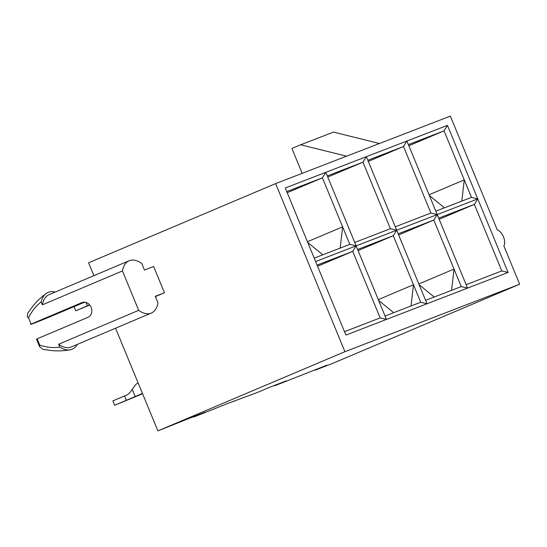 <?xml version="1.0" encoding="UTF-8"?>
<svg xmlns="http://www.w3.org/2000/svg" width="547" height="547" viewBox="0 0 547 547"><rect width="100%" height="100%" fill="white"/><g stroke="black" fill="none" stroke-linecap="round" stroke-linejoin="round"><path stroke-width="0.82" d="M314.19 258.122L340.186 248.085L342.627 226.848L307.435 241.74M385.047 316.016L411.043 305.971L413.484 284.734L378.298 299.633M425.593 300.358L461.244 286.587L454.024 269.076L418.838 283.975M451.59 290.313L454.024 269.076L433.819 220.044L398.161 233.815M398.633 234.943L433.819 220.044L437.224 214.561L406.913 141.017L447.46 125.359L508.081 272.447L345.909 335.079L315.592 261.534L285.281 187.983L406.913 141.017L403.501 146.5L367.851 160.264M435.822 211.156L471.473 197.385L464.253 179.874L429.067 194.773M461.818 201.111L464.253 179.874L444.048 130.842L408.397 144.613M408.862 145.741L444.048 130.842L447.46 125.359M82.276 302.457L31.097 324.111L28.512 317.848A56.293 47.151 68.9 0 1 41.169 301.917L42.372 304.836L122.446 270.936L138.685 310.334A28.806 15.733 67.1 0 0 151.3 313.069A28.806 15.733 67.1 0 0 157.994 302.881L155.286 296.31L164.456 292.768L153.632 266.505L144.463 270.047L141.755 263.476A28.806 15.733 67.1 0 0 129.14 260.741A28.806 15.733 67.1 0 0 122.446 270.936M81.947 302.58A7.959 6.667 68.9 0 1 82.112 302.518A7.959 6.667 68.9 0 1 91.158 307.435A7.959 6.667 68.9 0 1 88.005 317.294L37.155 338.819L39.74 345.082L39.589 346.648L42.987 349.355M138.685 310.334L58.611 344.234L59.814 347.154A56.293 47.151 68.9 0 1 39.74 345.082M39.48 346.367L36.505 339.147A29.162 0.424 -22.4 0 1 36.505 339.147L37.155 338.819M31.097 324.111L30.441 324.433A29.162 0.424 157.6 0 0 30.434 324.446A29.162 0.424 157.6 0 0 47.22 317.957L84.648 302.156M93.906 275.661L88.593 262.779L275.64 183.594L344.925 351.694L157.885 430.886L115.561 328.2M155.41 296.604L164.456 292.768M275.64 183.594L450.359 116.114L497.278 229.938A9.47 5.169 -112.9 0 1 503.479 236.844A9.47 5.169 -112.9 0 1 503.89 245.986L519.65 284.221L332.61 363.406L315.229 370.121L315.079 369.745M157.885 430.886L187.915 418.852L205.289 412.144L193.604 417.094L228.461 403.194L257.316 392.486L269.001 387.536L286.382 380.828L274.69 385.779L326.921 365.17L315.229 370.121M274.69 385.779L274.532 385.403M234.143 401.436L233.993 401.06M193.604 417.094L193.447 416.718M344.925 351.694L519.65 284.221M344.501 331.673L380.158 317.903L352.726 251.36L317.075 265.131M287.23 192.708L322.415 177.816L286.765 191.58M327.769 177.05L362.962 162.158L327.304 175.922M368.316 161.399L403.501 146.5L430.927 213.043L437.224 214.561L396.684 230.219L366.367 156.674L362.962 162.158L390.387 228.701L396.684 230.219L356.138 245.876L325.827 172.326L322.415 177.816L349.841 244.359L356.138 245.876L315.592 261.534M466.133 284.7L501.79 270.929L474.358 204.387L438.708 218.157M471.473 197.385L477.77 198.903L437.224 214.561L467.541 288.105L461.244 286.587M439.173 219.285L474.358 204.387L477.77 198.903M501.79 270.929L508.081 272.447M346.586 156.189L300.693 144.77L291.927 148.483L302.17 173.344M379.413 143.519L333.513 132.094L300.693 144.77M395.276 226.807L430.927 213.043M354.736 242.465L390.387 228.701M349.841 244.359L340.186 248.085M358.087 250.601L393.272 235.702L420.698 302.245L426.995 303.763L396.684 230.219L393.272 235.702L357.622 249.473M380.158 317.903L386.456 319.421L356.138 245.876L352.726 251.36L317.54 266.259M420.698 302.245L411.043 305.971M58.611 344.234A28.806 15.733 67.1 0 0 71.226 346.976L151.3 313.069M129.14 260.741L49.066 294.648A28.806 15.733 67.1 0 0 42.372 304.836M55.158 292.064A31.254 17.066 67.1 0 0 46.358 293.363A31.254 17.066 67.1 0 0 41.169 301.917M59.814 347.154A31.254 17.066 67.1 0 0 70.262 349.806A31.254 17.066 67.1 0 0 77.318 344.391M28.512 317.848L27.35 316.959L27.726 313.13L30.912 308.816C34.864 303.182 40.013 298.033 46.358 293.363M429.374 195.511L444.444 207.819M419.146 284.713L434.215 297.028M393.669 312.686L378.599 300.371M307.742 242.485L322.812 254.793M89.633 304.884L75.732 310.792L89.776 305.062M75.732 310.792L74.023 306.655M89.687 304.959L80.587 308.809L89.729 305.007M87.424 305.841L86.009 302.423M142.576 393.751L114.679 405.279L112.873 400.903L127.629 394.626L130.131 392.377L135.082 385.368A11.364 9.518 -111.1 0 1 138.118 382.934M142.446 393.437L114.679 405.279M124.566 395.953L126.364 400.329M132.155 389.102L135.205 396.5M70.262 349.806C62.481 351.112 55.185 351.229 48.382 350.135L42.981 349.417M36.499 339.154L39.589 346.648"/></g></svg>

